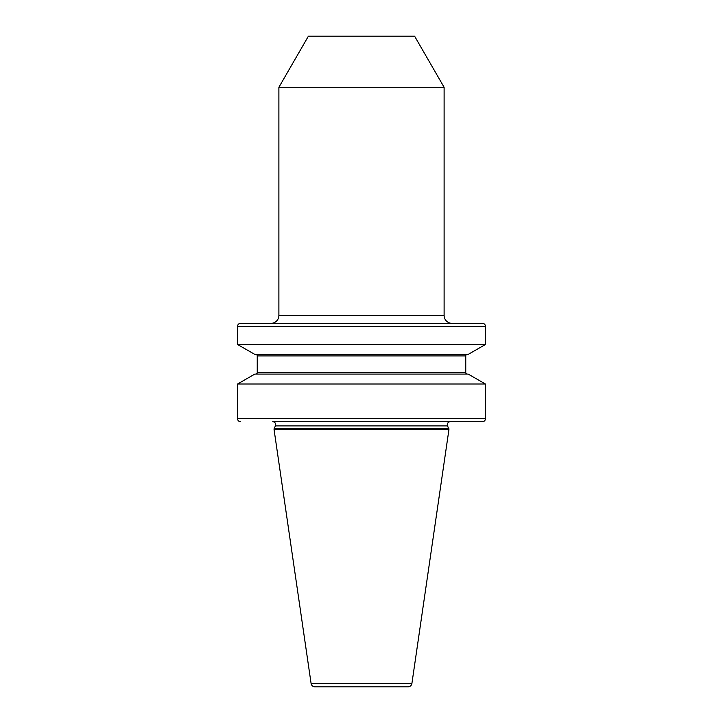 <?xml version="1.0" encoding="UTF-8"?>
<svg xmlns="http://www.w3.org/2000/svg" width="723" height="723" viewBox="0 0 723 723"><rect width="100%" height="100%" fill="white"/><g stroke="black" fill="none" stroke-linecap="round" stroke-linejoin="round"><path stroke-width="1.08" d="M485.422 384.003L468.17 374.089L254.83 374.089L237.578 384.003L485.422 384.003L485.422 418.744A2.946 2.946 0 0 1 482.476 421.69L450.266 421.69A2.946 2.946 0 0 0 447.591 425.892L448.938 429.561L411.902 683.488A3.931 3.931 0 0 1 408.007 686.85L314.993 686.85A3.931 3.931 0 0 1 311.098 683.488L411.902 683.488M482.476 421.69L272.734 421.69A2.946 2.946 0 0 1 275.409 425.892L274.062 428.775L448.938 428.775M237.578 384.003L237.578 418.744A2.946 2.946 0 0 0 240.524 421.69M485.422 326.29L237.578 326.29A2.946 2.946 0 0 1 240.524 323.344L482.476 323.344A2.946 2.946 0 0 1 485.422 326.29L485.422 344.5L468.17 354.415L254.83 354.415L237.578 344.5L485.422 344.5M278.888 315.472A7.872 7.872 0 0 1 271.017 323.344L451.983 323.344A7.872 7.872 0 0 1 444.112 315.472L444.112 87.293L278.888 87.293L278.888 315.472L444.112 315.472M278.888 87.293L308.414 36.15L414.586 36.15L444.112 87.293M237.578 326.29L237.578 344.5M255.77 374.089A1.473 1.473 0 0 0 257.243 372.616L257.243 355.897A1.473 1.473 0 0 0 255.77 354.415M257.243 355.897L465.757 355.897A1.473 1.473 0 0 1 467.23 354.415M465.757 355.897L465.757 372.616A1.473 1.473 0 0 0 467.23 374.089M274.062 428.775L274.062 429.561L448.938 429.561M274.062 429.561L311.098 683.488M237.578 418.744L485.422 418.744M257.243 372.616L465.757 372.616M275.409 425.892L447.591 425.892"/></g></svg>
